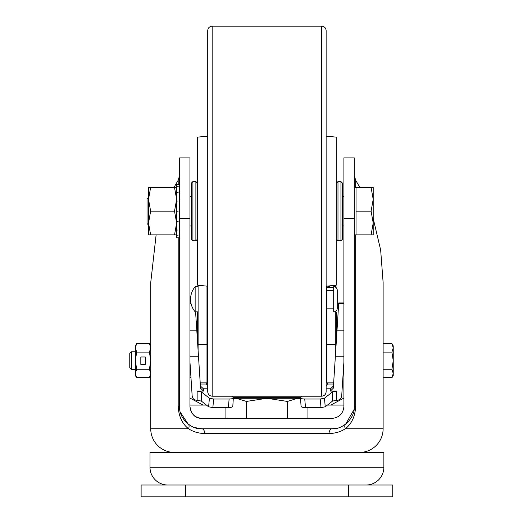 <?xml version="1.0" encoding="UTF-8"?>
<svg xmlns="http://www.w3.org/2000/svg" width="523" height="523" viewBox="0 0 523 523"><rect width="100%" height="100%" fill="white"/><g stroke="black" fill="none" stroke-linecap="round" stroke-linejoin="round"><path stroke-width="0.78" d="M383.869 467.248L383.869 452.447L149.996 452.447L149.996 467.248L383.869 467.248A17.762 17.762 0 0 1 366.107 485.011M167.759 485.011A17.762 17.762 0 0 1 149.996 467.248M141.118 496.85L141.118 485.011L185.521 485.011L185.521 496.85L141.118 496.85M348.344 485.011L392.747 485.011L392.747 496.85L348.344 496.85L348.344 485.011L185.521 485.011M348.344 496.85L185.521 496.85M156.122 234.86L150.735 282.518L150.735 428.762A23.685 23.685 0 0 0 174.421 452.447M373.206 218.477L380.659 250.033L383.124 282.518L383.124 428.762A23.685 23.685 0 0 1 359.445 452.447M355.66 234.86L355.66 406.561C355.104 416.413 351.659 423.813 345.324 428.762C340.512 431.874 335.053 433.449 328.954 433.495A5.923 3.171 90 0 1 332.059 428.762L201.806 428.762C190.817 429.756 178.611 417.544 179.598 406.561L179.781 409.365M328.954 433.495L204.911 433.495C198.858 433.462 193.399 431.887 188.535 428.762C182.207 423.813 178.761 416.413 178.199 406.561L178.199 237.815M189.96 405.077L203.042 405.077L189.96 398.068M203.042 405.077L206.428 405.077M327.431 405.077L343.899 405.077M343.899 398.068L330.824 405.077M178.199 184.527L178.199 180.239L173.963 187.489M178.199 180.239L179.598 175.486M354.261 175.486L355.66 180.239L355.66 187.489M359.896 187.489L355.66 180.239M201.806 418.4C195.223 418.348 191.274 414.399 189.96 406.561C190.712 413.7 194.661 417.648 201.806 418.4L332.059 418.4C339.198 417.648 343.147 413.7 343.899 406.561L343.899 157.887L354.261 157.887L354.261 406.561C355.254 417.544 343.042 429.756 332.059 428.762L335.733 428.455M189.96 218.477L179.598 218.477L179.598 157.887L189.96 157.887L189.96 406.561M179.598 218.477L179.598 406.561L178.199 406.561M180.35 412.281L188.175 424.088A5.923 3.465 127.9 0 1 188.535 428.762L150.735 428.762M194.556 427.546L201.806 428.762A5.923 3.171 90 0 1 204.911 433.495M383.124 428.762L345.324 428.762A5.923 3.465 52.1 0 1 345.69 424.088L354.064 409.502M300.32 398.271L233.546 398.271M225.91 407.594L225.91 418.4M233.526 398.493L236.167 398.271L246.425 401.442L246.425 418.4M246.425 401.442L266.933 398.271L287.441 401.442L287.441 418.4M307.949 407.594L307.949 418.4M287.441 401.442L297.698 398.271L300.339 398.493M207.723 391.76L207.723 30.589C207.991 27.896 209.468 26.412 212.161 26.15L212.161 396.199C209.468 395.937 207.991 394.453 207.723 391.76M326.136 211.174L326.136 391.76C325.875 394.453 324.397 395.937 321.697 396.199L321.697 26.15C324.397 26.412 325.875 27.896 326.136 30.589L326.136 211.174M326.136 54.274L326.136 30.589M197.694 285.218L197.361 284.885L197.361 137.457L197.694 137.131L197.694 285.218L207.723 286.218M336.204 137.137L336.204 285.212L336.204 137.137L326.136 136.13M342.421 183.05L342.421 239.299L340.944 240.776L340.944 181.573L342.421 183.05M336.498 183.05L337.982 181.573L337.982 240.776L340.944 240.776M191.444 183.05L192.922 181.573L192.922 240.776L191.444 239.299L191.444 183.05M197.361 239.299L195.883 240.776L192.922 240.776M197.361 183.05L195.883 181.573L192.922 181.573M195.883 240.776L195.883 181.573M148.519 197.341L147.035 198.825L147.035 223.524L148.519 225.008M354.261 234.86L356.039 234.86L356.039 187.489L371.095 187.489L373.206 199.335L373.206 187.489L371.095 187.489M373.206 223.014L373.206 199.335L371.095 211.174L373.206 223.014L373.206 234.86L371.095 234.86L373.206 223.014M356.039 211.174L371.095 211.174M356.039 234.86L371.095 234.86M179.598 211.913L178.859 211.174L179.598 211.174M176.643 186.848L177.382 186.561L176.643 186.848L176.643 192.863L176.643 192.333L177.382 192.333L176.643 192.863L176.643 201.662L176.643 200.976L177.382 200.976L176.643 201.662L176.643 211.913L176.643 211.174L177.382 211.174L176.643 211.913L176.643 221.373L177.382 221.373L176.643 222.046L176.643 230.015L177.382 230.015L176.643 230.532L176.643 235.788L177.382 235.788L176.643 236.063L176.643 237.815L179.598 237.815M179.598 236.063L178.859 235.788L179.598 235.788M179.598 230.532L178.859 230.015L179.598 230.015M179.598 222.046L178.859 221.373L179.598 221.373M176.643 230.532L176.643 230.015L176.643 230.532M176.643 222.046L176.643 221.373L176.643 222.046M176.643 184.541L177.382 184.527L176.643 184.541L176.643 186.561M179.598 201.662L178.859 200.976L179.598 200.976M179.598 192.863L178.859 192.333L179.598 192.333M179.598 186.848L178.859 186.561L179.598 186.561M179.598 184.541L177.382 184.527M179.598 184.527L178.859 184.527M174.525 211.174L176.643 199.335L174.525 187.489L150.631 187.489L148.519 199.335L148.519 223.014L150.631 211.174L174.525 211.174L176.643 223.014L174.525 234.86L176.643 234.86M150.631 211.174L148.519 199.335L148.519 187.489L150.631 187.489M150.631 234.86L148.519 234.86L148.519 223.014L150.631 234.86L174.525 234.86M174.525 187.489L176.643 187.489M284.695 398.271L284.695 397.676M249.17 398.271L249.17 397.676M343.899 302.948L338.721 302.948L335.38 356.235L343.899 356.235M189.96 356.235L198.479 356.235L195.589 311.839M302.17 396.199L300.503 397.506C299.993 398.369 301.405 398.872 304.739 399.016L320.226 399.016L324.463 398.225L332.517 391.89L336.72 391.08L330.333 391.08L333.301 388.21L335.38 356.235M330.333 391.08L330.484 388.798L333.445 386.026M207.723 388.798L203.375 388.798L200.42 386.026M198.479 356.235L200.564 388.21L203.525 391.08L197.145 391.08L201.348 391.89L209.403 398.225L208.618 406.802L212.854 407.594L228.342 407.594C231.676 407.45 233.088 406.946 232.578 406.083M197.145 391.08L197.145 400.278L196.615 400.278C194.066 400.023 192.582 398.591 192.163 395.97L189.96 362.093M343.899 362.093L341.696 395.97C341.284 398.591 339.8 400.023 337.243 400.278L336.72 400.278L336.72 391.08M301.287 406.083C300.777 406.946 302.189 407.45 305.524 407.594L321.004 407.594L325.241 406.802L332.517 401.082L336.72 400.278M300.503 397.506L301.065 406.469M330.484 388.798L326.136 388.798M212.854 407.594L213.639 399.016L209.403 398.225M213.639 399.016L229.126 399.016L228.342 407.594M229.126 399.016C232.46 398.872 233.866 398.369 233.363 397.506L232.8 406.469M233.363 397.506L231.696 396.199M197.145 400.278L201.348 401.082L208.618 406.802M300.339 397.676L233.52 397.676M198.106 312.401L197.361 312.401L197.361 339.054M335.759 312.401L336.498 312.401L336.498 324.652L335.759 324.652M336.498 339.054L336.498 324.652M200.289 384.019L206.5 384.019L206.5 382.875M327.365 382.875L327.365 384.019L333.576 384.019M206.5 384.019A4.439 4.432 0 0 0 207.723 385.843M327.365 384.019A4.439 4.432 180 0 1 326.136 385.843M200.211 382.875L206.984 382.875L206.984 286.146M198.106 350.43L198.106 285.257M330.745 285.761A11.839 8.682 0 0 1 326.136 287.192M207.723 287.192A11.839 8.682 0 0 1 206.984 287.068M333.393 290.376L326.882 290.376L326.882 287.343L333.393 287.343M333.393 308.139L326.882 308.139L326.882 290.376M335.759 287.343L335.759 285.257M335.759 311.172L335.759 344.395L326.882 344.395L326.882 382.875L333.648 382.875M335.759 350.43L335.759 344.395M326.882 344.395L326.882 308.139M326.882 287.343L326.882 286.146M198.106 286.676L195.144 286.676L195.144 311.839L198.106 311.839M333.687 311.839L333.687 286.676A3.55 3.55 0 0 1 337.243 290.232L337.243 308.289A3.55 3.55 0 0 1 333.687 311.839L333.687 286.676M189.96 377.698L190.98 377.698M131.404 369.552L129.763 367.911L129.763 353.43L131.404 351.789L131.404 369.552L135.346 369.552M392.361 376.926L393.237 373.494L391.917 377.763L393.237 375.475L393.237 345.873L391.917 343.578L393.237 347.854L391.917 343.578L383.124 343.578M393.237 347.854L391.917 352.129L393.237 360.674L391.917 369.218L393.237 373.494M383.124 352.129L391.917 352.129M391.917 377.763L383.124 377.763M391.917 369.218L383.124 369.218M150.735 347.854L150.735 345.873L149.415 343.578L150.735 347.854L150.735 360.674L149.415 369.218L136.666 369.218L135.346 360.674L136.666 352.129L149.415 352.129L150.735 347.854L149.859 344.422M136.666 369.218L135.346 373.494L135.346 375.475L136.666 377.763L135.346 373.494L136.666 377.763L149.415 377.763L150.735 375.475L150.735 360.674L149.415 352.129M149.415 377.763L150.735 373.494L149.415 369.218M145.263 364.374L145.263 356.974L140.818 356.974L140.818 364.374L145.263 364.374M136.666 352.129L135.346 347.854L136.666 343.578L149.415 343.578M135.346 373.494L135.346 345.873L136.666 343.578M332.059 428.762L307.949 428.762M225.91 428.762L201.806 428.762M354.261 218.477L343.899 218.477M355.66 406.561L354.261 406.561M343.899 303.523L338.721 303.523M189.96 303.523L191.026 303.523M196.785 330.17L189.96 330.17M343.899 330.17L337.08 330.17M203.382 388.798L203.525 391.08M305.524 407.594L304.739 399.016M320.226 399.016L321.004 407.594M325.241 406.802L324.463 398.225M332.517 401.082L332.517 391.89M201.348 401.082L201.348 391.89M198.106 324.652L197.361 324.652M198.106 344.395L206.984 344.395M212.161 396.199L321.697 396.199M212.161 26.15L321.697 26.15M336.204 285.212L326.136 286.218M197.694 137.131L207.723 136.13M337.982 181.573L340.944 181.573M336.498 239.299L337.982 240.776M189.96 225.975L191.444 225.975M342.421 225.975L343.899 225.975M189.96 196.373L191.444 196.373M342.421 196.373L343.899 196.373M354.261 187.489L356.039 187.489M354.176 226.714L354.261 227.159M190.908 302.948L189.96 302.948M206.984 307.844L207.723 307.844M326.136 307.844L326.882 307.844M195.144 286.735A19.39 19.39 0 0 0 195.144 311.786M206.984 290.677L207.723 290.677M326.136 290.677L326.882 290.677M206.984 338.747L207.723 338.747M326.136 338.754L326.882 338.754M196.223 321.573L197.361 321.573M206.984 321.573L207.723 321.573M326.136 321.567L326.882 321.567M336.498 321.567L337.636 321.567M206.984 373.697L207.723 373.697M326.136 373.71L326.882 373.71M343.147 373.71L343.899 373.71M189.96 369.552L190.444 369.552M206.984 369.552L207.723 369.552M326.136 369.552L326.882 369.552M343.415 369.552L343.899 369.552M131.404 351.789L135.346 351.789M206.984 351.789L207.723 351.789M326.136 351.789L326.882 351.789"/></g></svg>
